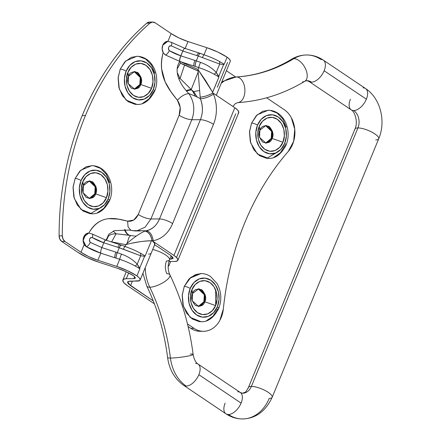 <?xml version="1.0" encoding="UTF-8"?>
<svg xmlns="http://www.w3.org/2000/svg" width="441" height="441" viewBox="0 0 441 441"><rect width="100%" height="100%" fill="white"/><g stroke="black" fill="none" stroke-linecap="round" stroke-linejoin="round"><path stroke-width="0.66" d="M165.314 54.938C162.316 52.507 161.478 49.249 162.801 45.175L162.795 45.175A7.227 5.661 89.8 0 0 163.181 52.7L165.314 54.938L163.181 52.7L162.961 53.449C161.527 58.482 161.075 63.592 161.604 68.785L165.083 81.706L170.849 91.629L177.436 100.289L180.193 107.417L179.145 115.25L138.242 214.491L133.783 220.031L127.62 221.15L118.265 219.116L108.618 218.664C104.848 219.083 101.419 220.296 98.332 222.303C94.705 224.662 91.662 228.025 89.203 232.401L88.845 233.052L89.203 232.401C100.708 213.598 116.132 218.367 127.62 221.15C132.278 221.834 135.817 219.612 138.242 214.491L179.145 115.25C181.08 109.803 180.507 104.815 177.436 100.289C181.069 96.232 184.867 93.988 188.82 93.547C194.261 95.658 198.125 97.406 200.401 98.795C203.069 106.038 203.069 113.006 200.396 119.704L159.493 218.945L150.91 218.968L191.813 119.726L200.396 119.704L191.813 119.726C195.198 110.206 194.2 101.48 188.82 93.547C179.437 83.939 173.39 71.111 179.752 61.525L179.663 61.393A22.48 6.549 22.4 0 1 179.619 61.382A22.48 6.549 -157.6 0 0 179.663 61.393A4.498 1.064 -71.9 0 1 180.755 55.82L169.278 50.654L168.379 49.094L168.649 47.22L169.713 45.87L171.268 45.825L182.855 51.029L180.755 55.82A17.987 5.242 22.4 0 1 169.278 50.654C167.828 47.733 168.495 46.123 171.268 45.825L182.855 51.029L198.268 56.04L196.278 60.869L180.865 55.858L182.861 51.029L196.918 55.599L198.268 56.04L196.278 60.869A27.618 8.048 22.4 0 1 196.333 60.886L200.517 62.374C206.923 64.684 212.165 68.052 216.239 72.484L219.706 64.066L223.626 64.535L218.758 76.348L216.239 72.484L219.706 64.066L198.323 56.057A27.618 8.048 -157.6 0 0 198.268 56.04A27.618 8.048 22.4 0 1 198.323 56.057L219.706 64.066L223.626 64.535L218.758 76.348L218.89 77.059A27.618 8.048 -157.6 0 0 214.166 74.237A27.618 8.048 -157.6 0 0 198.726 67.594L197.943 69.485L165.314 54.938A4.498 1.94 -59.2 0 0 169.278 50.654A4.498 1.94 120.8 0 1 165.314 54.938C162.316 52.507 161.478 49.249 162.801 45.175L167.354 41.355M215.627 289.869L215.677 305.304M201.515 273.563L195.369 274.627L188.902 279.103L184.272 286.402L190.881 277.268L200.898 273.552L189.817 278.188L184.272 286.402A4.498 1.312 22.4 0 1 190.181 288.491A19.591 15.347 -90.2 0 1 210.908 280.305A19.591 15.347 -90.2 0 1 217.352 306.776A4.498 1.312 22.4 0 1 218.719 308.485A4.498 1.312 22.4 0 1 217.672 308.882L213.042 316.175L206.575 320.651M204.8 301.771L215.566 305.574C214.227 310.299 206.382 318.358 197.562 312.686C188.908 306.6 189.674 293.772 191.962 289.687L192.552 293.524C190.683 296.986 191.648 300.96 195.457 305.459C200.512 306.925 203.626 305.696 204.8 301.771L198.704 306.478L192.221 300.812L192.552 293.524L198.648 288.816L205.131 294.478L204.8 301.771L203.902 301.771L204.8 301.771C206.669 298.309 205.704 294.334 201.895 289.836C196.84 288.37 193.726 289.599 192.552 293.524L191.962 289.687C193.307 284.963 201.151 276.904 209.971 282.576C218.62 288.662 217.86 301.49 215.566 305.574L204.8 301.771M198.252 306.462L203.902 301.771A8.831 6.918 89.8 0 0 198.202 288.833L204.304 294.731L203.902 301.771A8.831 6.918 89.8 0 1 198.252 306.462M268.817 110.233L262.687 111.303L256.221 115.774L251.59 123.072L249.551 131.44L250.686 142.95L257.472 154.03L268.365 158.402C275.322 158.732 281.215 154.322 286.033 145.166C292.157 130.911 284.588 110.564 268.216 110.228L257.136 114.864L251.59 123.072A4.498 1.312 22.4 0 1 257.5 125.161A19.591 15.347 -90.2 0 1 278.227 116.981A19.591 15.347 -90.2 0 1 284.671 143.446A4.498 1.312 22.4 0 1 286.038 145.161A4.498 1.312 22.4 0 1 284.991 145.552L280.36 152.851L273.894 157.327M272.119 138.441L282.885 142.25C281.545 146.969 273.701 155.034 264.881 149.361C256.227 143.275 256.993 130.448 259.28 126.363L259.87 130.2C258.002 133.656 258.966 137.636 262.775 142.129C267.83 143.601 270.945 142.371 272.119 138.441L266.022 143.154L259.54 137.487L259.87 130.2L265.967 125.487L272.45 131.153L272.119 138.441L271.221 138.446L272.119 138.441C273.988 134.985 273.023 131.005 269.214 126.506C264.159 125.04 261.044 126.269 259.87 130.2L259.28 126.363C260.62 121.639 268.47 113.574 277.29 119.252C285.939 125.332 285.178 138.165 282.885 142.25L272.119 138.441M265.57 143.132L271.221 138.446A8.831 6.918 89.8 0 0 265.521 125.509L271.623 131.401L271.221 138.446A8.831 6.918 89.8 0 1 265.57 143.132M92.367 165.651L86.238 166.715L79.771 171.191L75.135 178.484L73.101 186.852L74.237 198.362L81.023 209.442L91.91 213.813C98.872 214.144 104.765 209.734 109.583 200.583C115.707 186.323 108.139 165.981 91.767 165.64L80.686 170.276L75.135 178.484A4.498 1.312 22.4 0 1 81.05 180.573A19.591 15.347 -90.2 0 1 101.777 172.392A19.591 15.347 -90.2 0 1 108.216 198.858A4.498 1.312 22.4 0 1 109.583 200.572A4.498 1.312 22.4 0 1 108.541 200.964L103.911 208.262L97.439 212.738M95.669 193.853L106.435 197.662C105.096 202.386 97.252 210.445 88.432 204.773C79.777 198.687 80.543 185.859 82.831 181.775L83.421 185.611C81.552 189.068 82.517 193.048 86.326 197.546C91.381 199.012 94.495 197.783 95.669 193.853L89.573 198.566L83.09 192.899L83.421 185.611L89.517 180.898L96 186.565L95.669 193.853L94.771 193.858L95.669 193.853C97.538 190.396 96.568 186.416 92.764 181.924C87.709 180.452 84.595 181.686 83.421 185.611L82.831 181.775C84.17 177.05 92.02 168.991 100.84 174.664C109.489 180.749 108.729 193.577 106.435 197.662L95.669 193.853M89.121 198.549L94.771 193.858A8.831 6.918 89.8 0 0 89.065 180.92L95.173 186.813L94.771 193.858A8.831 6.918 89.8 0 1 89.121 198.549M137.438 56.288L131.313 57.358L124.842 61.828L120.211 69.127L118.177 77.495L119.307 89.005L126.098 100.085L136.986 104.456C143.948 104.787 149.835 100.377 154.653 91.221C160.778 76.966 153.214 56.619 136.842 56.283L125.762 60.919L120.211 69.127A4.498 1.312 22.4 0 1 126.126 71.216A19.591 15.347 -90.2 0 1 146.847 63.035A19.591 15.347 -90.2 0 1 153.292 89.501A4.498 1.312 22.4 0 1 154.659 91.215A4.498 1.312 22.4 0 1 153.617 91.607L148.986 98.905L142.515 103.381M140.74 84.496L151.511 88.305C150.172 93.023 142.322 101.088 133.502 95.416C124.853 89.33 125.613 76.502 127.907 72.418L128.496 76.254C126.622 79.711 127.592 83.691 131.396 88.189C136.451 89.655 139.565 88.426 140.74 84.496L134.643 89.209L128.166 83.542L128.496 76.254L134.593 71.541L141.07 77.208L140.74 84.496L139.841 84.501L140.74 84.496C142.614 81.039 141.644 77.059 137.84 72.561C132.785 71.095 129.671 72.324 128.496 76.254L127.907 72.418C129.246 67.694 137.09 59.629 145.91 65.307C154.565 71.392 153.799 84.22 151.511 88.305L140.74 84.496M134.196 89.192L139.841 84.501A8.831 6.918 89.8 0 0 134.141 71.563L140.244 77.456L139.841 84.501A8.831 6.918 89.8 0 1 134.196 89.192M218.719 308.485A4.498 1.312 -157.6 0 0 217.352 306.776A19.591 15.347 -90.2 0 1 196.625 314.957A19.591 15.347 -90.2 0 1 190.181 288.491L188.483 295.817L189.112 303.419L191.967 310.139L196.625 314.957L202.369 317.14L208.323 316.346L213.582 312.708L217.352 306.776L219.05 299.445L218.422 291.843L215.561 285.123L210.908 280.305L205.164 278.128L199.211 278.916L193.946 282.554L190.181 288.491A4.498 1.312 -157.6 0 0 184.272 286.402L189.817 278.188L201.063 273.552M200.842 331.296A25.694 20.126 89.8 0 1 190.815 328.341L194.012 328.33A25.694 20.126 -90.2 0 0 204.034 331.29A25.694 20.126 -90.2 0 0 223.333 308.981C226.481 278.624 233.625 249.898 244.755 222.788C255.951 195.727 270.449 171.951 288.26 151.461C279.412 161.61 271.331 172.674 264.027 184.658C256.717 196.636 250.295 209.348 244.755 222.788C239.215 236.227 234.645 250.185 231.045 264.666C227.451 279.142 224.877 293.915 223.333 308.981L219.861 320.387C217.97 323.821 215.566 326.505 212.639 328.435C209.718 330.364 206.614 331.318 203.318 331.301C200.027 331.285 196.923 330.292 194.012 328.33L187.48 323.937L194.012 328.33L190.815 328.341L188.098 326.511L190.815 328.341C193.731 330.303 196.835 331.29 200.126 331.312L200.302 331.312M110.63 241.662L125.746 244.656L124.968 246.541A27.618 8.048 22.4 0 1 140.409 253.184A27.618 8.048 22.4 0 1 145.133 256.012L144.598 256.265L139.731 268.078L137.212 264.214L140.685 255.797L144.598 256.265L139.731 268.078L139.863 268.795L136.936 275.895L139.863 268.795A27.618 8.048 -157.6 0 0 135.139 265.967A27.618 8.048 -157.6 0 0 119.698 259.325L116.771 266.425L97.852 260.273L100.78 253.173L114.836 257.742L119.698 259.325L116.771 266.425A27.618 8.048 22.4 0 1 136.936 275.895A11.56 3.368 22.4 0 1 140.122 280.063A11.56 3.368 22.4 0 1 137.438 281.082L129.852 281.104L127.625 281.931L130.542 285.619L132.405 281.099L130.542 285.619L153.27 300.911L128.441 283.899L127.57 282.433L128.066 281.452L139.538 280.685L140.177 279.566L139.268 277.891L136.936 275.895L127.482 270.669L116.771 266.425L97.852 260.273L88.856 256.69L81.001 252.28L84.203 244.518L86.287 246.668C83.525 244.904 82.688 241.651 83.773 236.905A7.227 5.661 89.8 0 1 88.845 233.052L85.879 234.066L83.773 236.905L83.134 240.792L84.203 244.518L81.001 252.28L64.998 241.508L63.035 239.149L62.308 235.836A256.927 201.272 -90.2 0 1 85.427 115.564L82.23 115.575A256.927 201.272 89.8 0 0 59.116 235.847L62.308 235.836C62.258 214.877 64.188 194.227 68.101 173.886C72.01 153.54 77.787 134.097 85.427 115.564C93.068 97.031 102.345 79.948 113.26 64.314C124.18 48.686 136.412 34.971 149.962 23.164L152.514 22.061L155.144 22.794L171.152 33.566L167.949 41.327L164.945 42.308L162.795 45.175L162.161 49.006L163.181 52.7L162.961 53.449C157.321 76.166 169.179 89.87 177.436 100.289C181.069 96.232 184.867 93.988 188.82 93.547C194.2 101.469 195.198 110.195 191.813 119.726C187.778 119.456 183.555 117.962 179.145 115.25C183.555 117.962 187.778 119.456 191.813 119.726L150.91 218.968L159.493 218.945C156.682 225.549 152.184 229.491 146.004 230.775L132.322 230.626L135.387 230.963L129.004 230.053L135.387 230.963L140.696 230.946M179.801 61.442L193.864 66.012A4.498 1.097 -72 0 1 194.928 60.428L180.865 55.858A4.498 1.097 108 0 0 179.801 61.442A4.498 1.097 -72 0 1 180.865 55.858L180.755 55.82A4.498 1.064 108.1 0 0 179.663 61.393L195.258 66.47A23.125 6.736 -157.6 0 0 195.214 66.453L198.726 67.594L197.943 69.485L205.6 80.598L212.628 92.257L218.89 77.059L212.512 92.726L234.833 107.742L173.952 255.444L152.206 240.808L153.121 240.648C157.272 240.02 161.064 238.195 164.504 235.174C167.949 232.153 170.639 228.289 172.585 223.57L213.488 124.329C215.434 119.61 216.404 114.588 216.41 109.252C216.41 103.922 215.44 98.889 213.499 94.165L213.08 93.106L234.833 107.742L173.952 255.444A12.844 3.743 22.4 0 1 177.861 260.333A12.844 3.743 22.4 0 1 174.879 261.463L168.942 261.48L174.879 261.463L177.254 261L177.916 259.694L176.753 257.742L173.952 255.444L152.206 240.808L153.121 240.648A9.956 6.146 -98.6 0 0 146.004 230.775L145.001 231.051C139.455 233.46 133.033 237.997 125.746 244.656L125.012 246.436M154.394 303.827L127.35 285.63L154.394 303.827M149.317 22.072L146.77 23.175C133.221 34.977 120.983 48.697 110.068 64.325C99.148 79.959 89.87 97.037 82.23 115.575C74.595 134.108 68.818 153.545 64.91 173.892C60.996 194.238 59.066 214.888 59.116 235.847L59.844 239.16L61.806 241.519L77.809 252.291L87.461 257.704L98.508 262.108L117.427 268.266L126.06 271.678L133.706 275.879L135.398 277.869L133.871 278.684L126.286 278.706L123.552 279.241L122.796 280.746L124.13 282.99L127.35 285.63A14.774 4.305 22.4 0 1 122.857 280.007A14.774 4.305 22.4 0 1 126.286 278.706L133.871 278.684L134.692 276.7L133.871 278.684L135.381 278.073M154.659 91.215A4.498 1.312 -157.6 0 0 153.292 89.501A19.591 15.347 -90.2 0 1 132.565 97.687A19.591 15.347 -90.2 0 1 126.126 71.216L124.423 78.542L125.051 86.149L127.912 92.869L132.565 97.687L138.309 99.864L144.262 99.076L149.527 95.438L153.292 89.501L154.989 82.175L154.361 74.573L151.506 67.848L146.847 63.035L141.109 60.852L135.15 61.641L129.891 65.285L126.126 71.216A4.498 1.312 -157.6 0 0 120.211 69.127L118.122 78.134L118.894 87.483L122.411 95.747L128.133 101.673L135.194 104.352L138.05 104.418M154.934 73.25L151.417 64.987L145.695 59.066L138.634 56.387M109.583 200.572A4.498 1.312 -157.6 0 0 108.216 198.858A19.591 15.347 -90.2 0 1 87.494 207.044A19.591 15.347 -90.2 0 1 81.05 180.573L79.352 187.905L79.981 195.506L82.836 202.226L87.494 207.044L93.233 209.221L99.192 208.433L104.451 204.795L108.216 198.858L109.919 191.532L109.291 183.93L106.43 177.21L101.777 172.392L96.033 170.209L90.08 171.003L84.815 174.642L81.05 180.573A4.498 1.312 -157.6 0 0 75.135 178.484L73.046 187.491L73.818 196.84L77.335 205.104L83.057 211.03L90.118 213.709L92.979 213.775M109.859 182.613L106.342 174.344L100.62 168.423L93.558 165.744M168.208 265.614L168.782 266L168.208 265.614M170.645 261.48L168.782 266L168.208 265.598L168.782 266L170.645 261.48M226.398 70.742L235.703 77.004L226.398 70.742M266.612 97.808L284.158 109.616C287.074 111.579 289.467 114.285 291.341 117.747L294.764 129.191L293.651 141.346L288.26 151.461A25.694 20.126 -90.2 0 0 284.158 109.616L266.612 97.808M200.605 273.552L200.898 273.552C204.348 273.569 207.557 274.556 210.528 276.518L217.066 283.53C221.421 291.501 221.972 299.825 218.714 308.496C213.896 317.647 208.009 322.057 201.046 321.726L190.154 317.355L183.368 306.28L182.232 294.764L184.272 286.402L182.183 295.409L182.954 304.753L186.466 313.022L192.193 318.942L199.249 321.621L202.11 321.687M286.038 145.161A4.498 1.312 -157.6 0 0 284.671 143.446A19.591 15.347 -90.2 0 1 263.944 151.632A19.591 15.347 -90.2 0 1 257.5 125.161L255.802 132.487L256.43 140.095L259.286 146.814L263.944 151.632L269.683 153.81L275.642 153.021L280.9 149.383L284.671 143.446L286.369 136.12L285.74 128.518L282.879 121.793L278.227 116.981L272.483 114.798L266.529 115.586L261.265 119.23L257.5 125.161A4.498 1.312 -157.6 0 0 251.59 123.072L249.501 132.079L250.273 141.429L253.784 149.692L259.512 155.618L266.568 158.297L269.429 158.363M286.308 127.195L282.791 118.932L277.069 113.012L270.013 110.333M230.329 60.852L229.419 59.171L227.087 57.176L217.628 51.955L206.917 47.711L187.998 41.559L179.007 37.976L171.152 33.566L155.144 22.794A6.422 5.033 -90.2 0 0 152.779 22.05A6.422 5.033 -90.2 0 0 149.962 23.164L146.77 23.175L149.962 23.164A256.927 201.272 -90.2 0 0 85.427 115.564L82.23 115.575A256.927 201.272 89.8 0 1 146.77 23.175A6.422 5.033 89.8 0 1 149.587 22.061L152.784 22.05M88.762 233.052L83.773 236.905A7.227 5.661 89.8 0 0 84.203 244.518L86.287 246.668L100.78 253.173L97.852 260.273C91.48 258.156 85.868 255.488 81.001 252.28L64.998 241.508L61.806 241.519L77.809 252.291A27.618 8.048 22.4 0 0 98.508 262.108L117.427 268.266C123.502 270.278 128.932 272.819 133.706 275.879L135.359 278.133M219.105 88.432L218.482 89.931M170.761 255.455L158.027 246.883L170.761 255.455L173.098 258.409L171.312 259.065L172.299 256.684L171.312 259.065L173.137 258.002L170.761 255.455M128.656 272.957L126.286 278.706L128.656 272.957M238.735 112.631A12.844 3.743 -157.6 0 0 234.833 107.742L237.633 110.035L238.796 111.986L238.134 113.293M169.84 259.071L171.312 259.065L169.84 259.071M151.82 251.679L154.587 244.843L158.027 246.883L154.587 244.843L154.367 242.98L152.046 240.703C150.943 235.119 148.595 231.9 145.001 231.051A9.956 6.108 78.2 0 1 152.046 240.703L151.638 240.433L151.395 240.814C148.678 240.703 144.587 241.051 139.136 241.85L132.504 243.079M167.96 41.327L171.152 33.566C176.014 36.774 181.631 39.442 187.998 41.559L185.071 48.659L187.998 41.559L206.917 47.711L203.99 54.811A27.618 8.048 22.4 0 1 219.431 61.453A27.618 8.048 22.4 0 1 224.16 64.281L227.087 57.176A27.618 8.048 -157.6 0 0 206.917 47.711L204.04 54.706M176.516 257.494L235.759 113.761M227.584 62.368L217.33 87.246M177.265 72.671L180.077 78.459L184.641 64.844L198.092 71.034L180.33 63.228L180.033 61.613M151.197 253.178A11.56 3.368 22.4 0 1 148.556 254.099M136.826 230.88L145.188 227.115L150.91 218.968C146.875 218.697 142.652 217.204 138.242 214.491C142.652 217.204 146.875 218.697 150.91 218.968L145.188 227.121L136.826 230.88M180.005 61.608L180.33 63.228L184.641 64.844L180.077 78.459L191.725 89.992A27.618 21.637 -90.2 0 1 195.286 96.204A27.618 21.637 89.8 0 0 191.725 89.992L193.687 91.651L197.303 97.169L193.687 91.651L199.586 90.482L193.687 91.651M114.836 257.742L116.231 258.2A23.125 6.736 -157.6 0 0 116.187 258.183L114.836 257.742L116.187 258.183A23.125 6.736 22.4 0 1 116.231 258.2L119.698 259.325A27.618 8.048 22.4 0 1 135.139 265.967A27.618 8.048 22.4 0 1 139.863 268.795L137.212 264.214L140.685 255.797L119.296 247.787A27.618 8.048 -157.6 0 0 119.241 247.77L117.251 252.599L101.843 247.588L90.251 242.385L89.358 240.83L89.622 238.956L90.686 237.6L92.241 237.556L103.718 242.721A4.498 1.064 -71.9 0 1 105.653 240.042A4.498 1.064 108.1 0 0 103.718 242.721L103.718 242.721A17.987 5.242 -157.6 0 1 92.241 237.556A4.498 1.94 -59.2 0 0 92.219 234A4.498 1.94 -59.2 0 0 92.141 233.962A4.498 1.94 120.8 0 1 92.246 234.017A4.498 1.94 120.8 0 1 92.241 237.556C89.468 237.853 88.806 239.463 90.251 242.385A4.498 1.94 120.8 0 1 86.287 246.668A22.48 6.549 -157.6 0 0 100.78 253.173L114.836 257.742A4.498 1.097 -72 0 1 115.9 252.158A4.498 1.097 108 0 0 114.836 257.742M130.117 248.393A27.618 8.048 -157.6 0 1 140.409 253.184A27.618 8.048 -157.6 0 1 145.133 256.012L151.395 240.814L145.133 256.012L144.598 256.265L140.685 255.797A4.498 2.773 -80.8 0 0 140.409 253.184A4.498 2.773 99.2 0 1 140.685 255.797L123.486 249.259A4.498 0.38 -69.8 0 1 124.924 246.403A4.498 0.38 110.2 0 0 123.486 249.259L119.296 247.787A4.498 1.086 -71.9 0 1 121.242 245.113A4.498 1.086 108.1 0 0 119.296 247.787A27.618 8.048 22.4 0 0 119.241 247.77A4.498 1.097 -72 0 1 121.192 245.097A4.498 1.097 108 0 0 119.241 247.77L117.89 247.329A4.498 1.097 -72 0 1 119.842 244.656A4.498 1.097 108 0 0 117.89 247.329L103.833 242.759A4.498 1.097 -72 0 1 105.779 240.086A4.498 1.097 108 0 0 103.833 242.759L101.843 247.588L103.833 242.759L117.89 247.329L119.241 247.77L117.251 252.599A27.618 8.048 22.4 0 1 117.306 252.616L121.49 254.11C127.896 256.414 133.138 259.782 137.212 264.214A4.498 1.852 145.1 0 1 135.139 265.967A4.498 1.852 -34.9 0 0 137.212 264.214C133.138 259.782 127.896 256.414 121.49 254.11A4.498 0.408 111.5 0 0 119.698 259.325A4.498 0.408 -68.5 0 1 121.49 254.11L117.306 252.616A4.498 1.086 108.1 0 0 116.231 258.2A4.498 1.086 -71.9 0 1 117.306 252.616A27.618 8.048 -157.6 0 0 117.251 252.599A4.498 1.097 108 0 0 116.187 258.183A4.498 1.097 -72 0 1 117.251 252.599L101.843 247.588A4.498 1.097 108 0 0 100.78 253.173A4.498 1.097 -72 0 1 101.843 247.588L101.843 247.588A4.498 1.097 108 0 0 100.78 253.173L100.78 253.173A4.498 1.097 -72 0 1 101.843 247.588L90.251 242.385A4.498 1.94 120.8 0 1 86.287 246.668A4.498 1.94 -59.2 0 0 90.251 242.385A4.498 1.94 -59.2 0 1 86.287 246.668L83.134 240.461L85.912 234.061M180.33 63.228L177.089 69.072L180.33 63.228M191.207 89.517L198.18 71.966L191.207 89.517A14.774 6.339 -36.9 0 0 186.19 90.681A14.774 6.339 143.1 0 1 191.207 89.517L180.077 78.459L178.886 78.746L180.049 78.426M134.196 235.985L130.729 235.477L128.926 237.506L127.025 243.537L128.926 237.506L130.729 235.477L116.06 233.785L111.595 241.922L116.06 233.785C112.681 233.736 110.14 234.535 108.42 236.189L106.496 240.317M130.729 235.477L131.005 235.582M131.016 230.389L128.083 226.961L127.62 221.15L128.083 226.961L131.016 230.389M106.088 240.185L108.866 234.143L114.395 230.671L129.004 230.053M113.238 231.128L116.06 233.785L113.238 231.128M129.367 235.301A14.774 9.057 102 0 1 124.483 229.535A14.774 9.057 -78 0 0 129.307 235.279M128.193 235.125L116.06 233.785M125.001 229.574A14.774 9.046 -77.6 0 0 129.693 235.34A14.774 9.046 102.4 0 1 125.001 229.574M191.725 89.992A14.774 6.383 -37.3 0 0 186.598 91.149A14.774 6.383 142.7 0 1 191.455 89.997M230.268 61.343A11.56 3.368 -157.6 0 0 227.087 57.176L224.16 64.281L223.626 64.535L224.16 64.281A27.618 8.048 -157.6 0 0 219.431 61.453A4.498 2.773 99.2 0 1 219.706 64.066A4.498 2.773 -80.8 0 0 219.431 61.453A27.618 8.048 -157.6 0 0 209.139 56.663M140.106 280.09L154.741 244.584A11.56 3.368 -157.6 0 0 151.638 240.433L151.395 240.814C143.375 240.94 134.825 242.219 125.746 244.656M62.308 235.836L59.116 235.847A6.422 5.033 89.8 0 0 61.806 241.519L64.998 241.508A6.422 5.033 -90.2 0 1 62.308 235.836M127.907 72.418L131.175 67.258L135.751 64.099L140.922 63.41L145.91 65.307L149.957 69.491L152.443 75.334L152.988 81.938L151.511 88.305L148.237 93.459L143.667 96.623L138.491 97.307L133.502 95.416L129.461 91.226L126.975 85.389L126.429 78.785L127.907 72.418M82.831 181.775L86.105 176.62L90.675 173.456L95.851 172.767L100.84 174.664L104.881 178.848L107.367 184.691L107.913 191.295L106.435 197.662L103.166 202.816L98.591 205.98L93.42 206.664L88.432 204.773L84.385 200.589L81.899 194.746L81.353 188.142L82.831 181.775M101.75 207.094L90.317 213.731M259.28 126.363L262.555 121.203L267.125 118.045L272.301 117.356L277.29 119.252L281.336 123.436L283.817 129.274L284.362 135.883L282.885 142.25L279.616 147.404L275.041 150.568L269.87 151.252L264.881 149.361L260.835 145.172L258.349 139.334L257.803 132.73L259.28 126.363M278.199 151.682L266.766 158.319M215.566 305.574L212.297 310.729L207.722 313.893L202.551 314.582L197.562 312.686L193.516 308.502L191.03 302.658L190.49 296.054L191.962 289.687L195.236 284.533L199.806 281.369L204.982 280.685L209.971 282.576L214.017 286.76L216.498 292.603L217.044 299.207L215.566 305.574M146.004 230.775A9.956 6.146 81.4 0 1 153.121 240.648A32.436 25.413 89.8 0 0 172.585 223.57A9.956 2.9 -157.6 0 0 159.493 218.945A22.48 17.612 -90.2 0 1 146.004 230.775M159.493 218.945A9.956 2.9 22.4 0 1 172.585 223.57L213.488 124.329A9.956 2.9 -157.6 0 0 200.396 119.704L159.493 218.945M200.396 119.704A9.956 2.9 22.4 0 1 213.488 124.329A32.436 25.413 89.8 0 0 213.499 94.165A9.956 2.855 157.7 0 1 200.401 98.795A22.48 17.612 -90.2 0 1 200.396 119.704M212.628 92.257L197.943 69.485L200.181 97.169C204.282 96.788 208.532 95.399 212.926 93.001L212.512 92.726L212.628 92.257M200.401 98.795A9.956 2.855 -22.3 0 0 213.499 94.165L212.926 93.001A9.956 2.607 159.8 0 1 200.181 97.169L200.401 98.795M88.817 233.052L89.291 233.074M162.795 45.175L167.806 41.327A7.227 5.661 89.8 0 0 162.795 45.175M168.098 41.333L167.949 41.327A7.227 5.661 89.8 0 0 167.789 41.322L167.949 41.327M88.95 233.057L87.908 233.146M88.79 233.057L92.219 234.006L105.796 240.091A4.498 1.097 -72 0 1 106.044 240.389M119.842 244.656A4.498 1.097 -72 0 1 120.106 244.964M105.796 240.091L121.209 245.102A4.498 1.097 108 0 0 121.192 245.097M121.209 245.102L121.258 245.119A4.498 1.086 -71.9 0 1 121.501 245.417M121.258 245.119L124.924 246.403A4.498 0.38 -69.8 0 1 124.968 246.541M203.946 54.673A4.498 0.38 110.2 0 0 202.513 57.528A4.498 0.38 -69.8 0 1 203.946 54.673A4.498 0.38 -69.8 0 1 203.99 54.811M209.001 56.608L200.28 53.389A4.498 1.086 108.1 0 0 198.323 56.057A4.498 1.086 -71.9 0 1 200.264 53.383A4.498 1.086 -71.9 0 1 200.528 53.686M171.273 42.286A4.498 1.94 120.8 0 1 171.268 45.825A4.498 1.94 -59.2 0 0 171.246 42.27L184.823 48.361L200.28 53.389A4.498 1.097 108 0 0 200.22 53.367A4.498 1.097 108 0 0 198.268 56.04A4.498 1.097 -72 0 1 200.22 53.367M198.863 52.926A4.498 1.097 108 0 0 196.918 55.599A4.498 1.097 -72 0 1 198.863 52.926A4.498 1.097 -72 0 1 199.134 53.229M184.807 48.356A4.498 1.097 108 0 0 182.855 51.029A4.498 1.097 -72 0 1 184.807 48.356A4.498 1.097 108 0 0 182.861 51.029A4.498 1.097 -72 0 1 184.807 48.356A4.498 1.097 -72 0 1 185.071 48.659M171.169 42.231A4.498 1.94 120.8 0 1 171.268 45.825L171.268 45.825A4.498 1.94 -59.2 0 0 171.246 42.27A4.498 1.94 -59.2 0 0 171.169 42.231M194.928 60.428A4.498 1.097 108 0 0 193.864 66.012L195.214 66.453A4.498 1.097 -72 0 1 196.278 60.869L194.928 60.428M196.278 60.869A4.498 1.097 108 0 0 195.214 66.453A23.125 6.736 22.4 0 1 195.258 66.47A4.498 1.086 -71.9 0 1 196.333 60.886A27.618 8.048 -157.6 0 0 196.278 60.869M196.333 60.886A4.498 1.086 108.1 0 0 195.258 66.47L198.726 67.594A4.498 0.408 -68.5 0 1 200.517 62.374L196.333 60.886M200.517 62.374A4.498 0.408 111.5 0 0 198.726 67.594A27.618 8.048 22.4 0 1 214.166 74.237A4.498 1.852 -34.9 0 0 216.239 72.484C212.165 68.052 206.923 64.684 200.517 62.374M218.89 77.059L216.239 72.484A4.498 1.852 145.1 0 1 214.166 74.237A27.618 8.048 22.4 0 1 218.89 77.059M146.621 285.476A12.844 4.173 -25.8 0 0 149.769 287.207A38.538 30.192 -90.2 0 1 145.254 267.599A38.538 30.192 89.8 0 0 149.769 287.207A192.695 150.954 -90.2 0 1 170.435 358.048A12.844 1.235 -7.2 0 0 183.82 356.802A12.844 1.235 -7.2 0 0 193.015 354.614A12.844 1.235 172.8 0 1 183.82 356.802A12.844 1.235 172.8 0 1 170.435 358.048A12.844 1.235 172.8 0 1 167.734 357.447A12.844 1.235 -7.2 0 0 170.435 358.048A38.538 30.192 89.8 0 0 186.196 386.073A38.538 30.192 -90.2 0 1 170.435 358.048A192.695 150.954 89.8 0 0 149.769 287.207A12.844 4.173 154.2 0 1 146.621 285.476M152.718 249.501A12.844 3.743 22.4 0 1 169.587 259.347A12.844 3.743 22.4 0 1 166.538 260.984A12.844 10.066 89.8 0 0 166.885 273.723A12.844 4.173 154.2 0 1 170.033 275.454A12.844 4.173 154.2 0 1 162.696 282.874A12.844 4.173 154.2 0 1 149.769 287.207A12.844 4.173 -25.8 0 0 162.696 282.874A12.844 4.173 -25.8 0 0 170.033 275.454M183.043 384.806A12.844 7.05 -56.1 0 0 186.196 386.073A12.844 7.05 123.9 0 1 184.156 385.632M351.659 110.123A12.844 7.05 -56.1 0 0 353.699 110.564A12.844 10.066 -90.2 0 1 357.927 127.923A12.844 3.743 -157.6 0 0 354.873 129.56A12.844 3.743 22.4 0 1 357.927 127.923L251.387 386.404A12.844 10.066 -90.2 0 1 242.649 393.256A12.844 10.066 89.8 0 0 251.387 386.404A12.844 3.743 -157.6 0 0 248.333 388.047A12.844 3.743 22.4 0 1 251.387 386.404L357.927 127.923A12.844 10.066 89.8 0 0 353.699 110.564A12.844 7.05 123.9 0 1 350.545 109.296A12.844 7.05 123.9 0 1 350.397 99.231M272.251 396.757A12.844 3.743 -157.6 0 0 264.44 390.175A12.844 3.743 -157.6 0 0 251.387 386.404A12.844 3.743 22.4 0 1 264.44 390.175A12.844 3.743 22.4 0 1 272.251 396.757A12.844 3.743 22.4 0 1 269.203 398.394A38.538 30.192 -90.2 0 1 242.997 418.944A38.538 30.192 -90.2 0 1 228.427 414.496A12.844 7.05 123.9 0 1 225.274 413.228A12.844 7.05 123.9 0 1 225.125 403.157M306.682 54.971A38.538 30.192 89.8 0 0 293.833 58.67A192.695 150.954 -90.2 0 1 236.426 76.966A192.695 150.954 89.8 0 0 293.833 58.67A12.844 7.227 58.9 0 1 304.99 67.705A12.844 7.227 58.9 0 1 305.475 80.764A12.844 7.227 -121.1 0 0 304.99 67.705A12.844 7.227 -121.1 0 0 293.833 58.67A12.844 7.227 -121.1 0 0 290.828 59.805A12.844 7.227 58.9 0 1 293.833 58.67A38.538 30.192 -90.2 0 1 306.682 54.971A38.538 30.192 -90.2 0 1 320.833 59.419A12.844 7.05 123.9 0 1 322.873 59.866A12.844 7.05 123.9 0 1 324.135 70.758L366.366 99.181A12.844 7.05 -56.1 0 0 365.104 88.288M308.314 80.879A12.844 7.05 -56.1 0 0 311.467 82.147A12.844 10.066 89.8 0 0 306.749 80.659A12.844 10.066 -90.2 0 1 311.467 82.147A12.844 7.05 -56.1 0 0 324.135 70.758A12.844 7.05 -56.1 0 0 323.986 60.687M236.426 76.966A12.844 7.977 86.5 0 1 244.882 89.424A12.844 7.977 86.5 0 1 237.842 102.61A12.844 7.977 -93.5 0 0 244.882 89.424A12.844 7.977 -93.5 0 0 236.426 76.966A38.538 30.192 89.8 0 0 221.217 83.305A38.538 30.192 -90.2 0 1 236.426 76.966M195.561 363.351A12.844 7.05 123.9 0 1 197.607 363.797A12.844 7.05 123.9 0 1 198.863 374.69L241.095 403.113A12.844 7.05 -56.1 0 0 239.838 392.214M305.475 80.764A12.844 7.227 58.9 0 1 302.465 81.894M363.064 87.842A12.844 7.05 123.9 0 1 366.217 89.11A12.844 7.05 123.9 0 1 366.366 99.181A12.844 7.05 123.9 0 1 353.699 110.564A12.844 7.05 -56.1 0 0 366.366 99.181L324.135 70.758A12.844 7.05 123.9 0 1 311.467 82.147A12.844 7.05 123.9 0 1 309.428 81.701M378.791 138.276A12.844 3.743 -157.6 0 0 370.98 131.688A12.844 3.743 -157.6 0 0 357.927 127.923A12.844 3.743 22.4 0 1 370.98 131.688A12.844 3.743 22.4 0 1 378.791 138.276A12.844 3.743 22.4 0 1 375.738 139.913M237.793 391.773A12.844 7.05 123.9 0 1 240.946 393.041A12.844 7.05 123.9 0 1 241.095 403.113A12.844 7.05 123.9 0 1 228.427 414.496A38.538 30.192 89.8 0 0 242.997 418.944M226.387 414.055A12.844 7.05 -56.1 0 0 228.427 414.496A12.844 7.05 -56.1 0 0 241.095 403.113L198.863 374.69A12.844 7.05 123.9 0 1 186.196 386.073A12.844 7.05 -56.1 0 0 198.863 374.69A12.844 7.05 -56.1 0 0 198.715 364.619M190.308 354.007A12.844 1.235 172.8 0 1 193.015 354.614M169.587 259.347A12.844 3.743 -157.6 0 0 152.762 249.512M177.844 260.366L238.724 112.659M134.985 236.029L136.335 236.095M128.375 235.158L128.039 235.103M216.288 95.262L230.257 61.376M122.874 279.969L126.253 271.766M200.258 331.312L203.455 331.301M124.924 246.403L129.974 248.338M171.246 42.27L167.817 41.327M221.878 81.701L236.139 76.977C255.383 75.786 273.839 69.893 291.507 59.287C296.203 56.459 301.253 55.02 306.671 54.971C312.691 55.004 318.242 56.724 323.325 60.125L365.556 88.547C380.633 98.387 386.14 121.49 378.709 138.81L272.169 397.297C265.532 411.359 255.675 418.575 242.594 418.95C236.569 418.917 231.018 417.197 225.941 413.79L183.71 385.373C174.608 378.813 169.25 369.569 167.63 357.634C164.35 331.957 157.393 308.099 146.765 286.066L142.912 273.288M232.914 106.452L235.367 103.596L237.688 102.621C261.287 101.116 283.657 94.005 304.797 81.276L306.749 80.659L308.981 81.442L351.212 109.864C354.762 111.308 358.324 122.223 354.955 129.02L248.415 387.507C246.365 391.068 245.224 392.661 244.987 392.292L242.517 393.256L240.284 392.479L198.053 364.057C195.771 362.717 194.123 359.509 193.119 354.426C189.509 326.026 181.764 299.505 169.89 274.87C167.745 270.019 167.619 265.024 169.504 259.887L171.202 255.763"/></g></svg>

